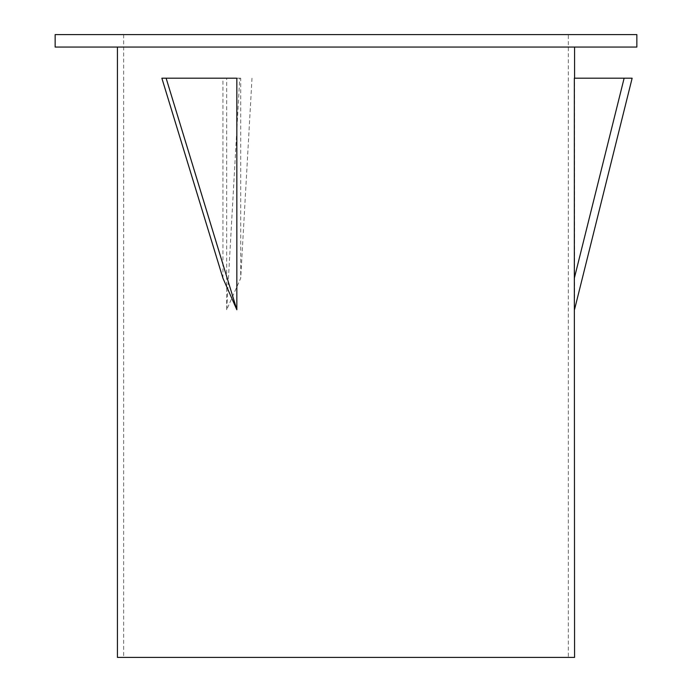 <?xml version="1.0" encoding="UTF-8"?>
<svg xmlns="http://www.w3.org/2000/svg" width="692" height="692" viewBox="0 0 692 692"><rect width="100%" height="100%" fill="white"/><g stroke="black" fill="none" stroke-linecap="round" stroke-linejoin="round"><path stroke-width="0.52" stroke-dasharray="3.46 2.59" d="M574.568 34.6L117.432 34.6L574.568 34.6M568.34 34.6L123.66 34.6L568.34 34.6L568.34 657.4L123.66 657.4L568.34 657.4M55.152 34.6L636.848 34.6M55.152 47.056L636.848 47.056M117.432 657.4L574.568 657.4M574.568 47.056L117.432 47.056L574.568 47.056M574.334 78.196L632.142 78.196M574.568 297.958L574.49 78.196M222.945 278.21L222.945 78.196L236.837 78.196M226.673 309.748L226.673 78.196L239.735 78.196L226.673 309.748L240.712 278.21L240.712 78.196L226.673 78.196M222.945 78.196L161.859 78.196M240.712 78.196L239.735 78.196M252 78.196L240.712 278.21M123.66 34.6L123.66 657.4"/><path stroke-width="1.04" d="M636.848 34.6L55.152 34.6L55.152 47.056L636.848 47.056L636.848 34.6M574.334 278.21L574.334 78.196L624.132 78.196L574.334 278.21L574.568 657.4L117.432 657.4L117.432 47.056M574.568 47.056L574.568 78.196M236.837 309.748L236.837 78.196L166.123 78.196L236.837 309.748L222.945 278.21L161.859 78.196L166.123 78.196M624.132 78.196L632.142 78.196L574.568 309.445"/></g></svg>
